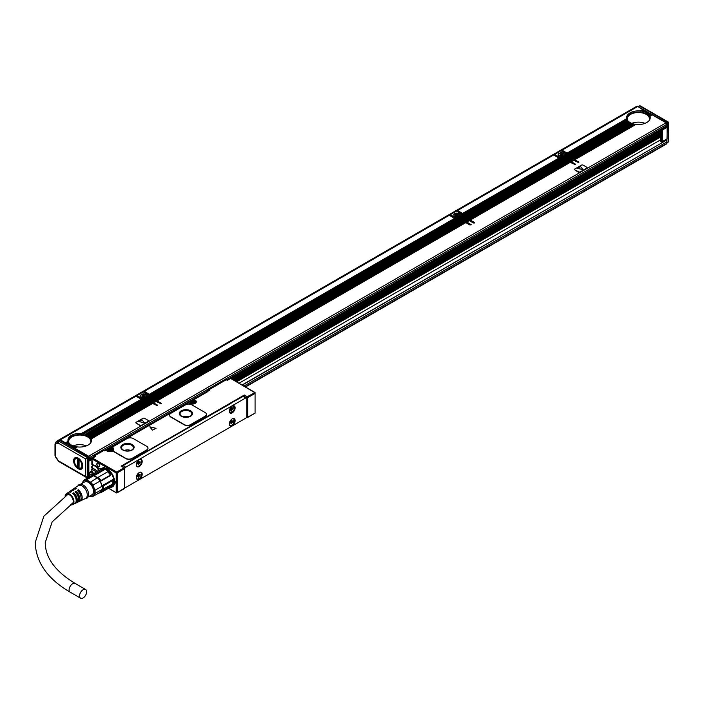 <?xml version="1.0" encoding="UTF-8"?>
<svg xmlns="http://www.w3.org/2000/svg" width="704" height="704" viewBox="0 0 704 704"><rect width="100%" height="100%" fill="white"/><g stroke="black" fill="none" stroke-linecap="round" stroke-linejoin="round"><path stroke-width="1.06" d="M114.303 484.563A10.34 5.966 60 0 1 114.11 484.898A10.34 5.966 60 0 1 112.86 486.103A10.34 5.966 60 0 1 112.728 486.174M102.397 468.274A10.34 5.966 60 0 1 102.52 468.195A10.34 5.966 60 0 1 104.579 467.711M114.734 481.694L113.846 485.047A10.34 5.966 60 0 1 112.596 486.253A10.34 5.966 60 0 1 110.519 486.737M103.646 467.641A10.481 6.054 -120 0 0 102.45 468.072A10.481 6.054 -120 0 0 101.182 469.286A10.481 6.054 -120 0 0 101.094 469.427L102.265 468.345L107.272 468.776M101.253 469.374A10.19 5.878 60 0 1 110.994 472.314A10.19 5.878 60 0 1 113.652 485.003A10.19 5.878 60 0 1 110.546 486.658M102.793 469.234A9.302 5.368 60 0 1 105.626 469.04A9.302 5.368 60 0 1 112.499 475.649A9.302 5.368 60 0 1 113.098 484.334A9.302 5.368 60 0 1 111.98 485.417L110.722 486.138L110.361 487.194L100.962 492.624A10.041 5.799 60 0 1 98.894 492.958M82.042 483.428A9.302 5.368 60 0 1 82.139 482.874L84.137 480.014A9.302 5.368 60 0 1 86.557 479.802L90.57 482.117L97.337 477.761A9.302 5.368 60 0 0 93.931 475.79L104.368 469.762L103.426 469.339A10.041 5.799 -120 0 0 100.742 469.577L91.344 474.998A10.041 5.799 60 0 1 94.028 474.76L103.426 469.339M107.677 471.786L107.774 471.733A9.302 5.368 60 0 1 110.722 475.402L110.361 475.121A10.041 5.799 -120 0 0 107.677 471.786L98.278 477.215A10.041 5.799 60 0 1 100.962 480.55L110.361 475.121M100.962 480.55L100.285 481.43A9.302 5.368 60 0 1 101.983 485.813L100.056 481.043L100.285 481.43L110.722 475.402M112.429 479.785L112.482 480.594L103.083 486.024L101.983 485.813L112.429 479.785A9.302 5.368 60 0 1 112.649 481.879A9.302 5.368 60 0 1 112.649 482.178M100.962 492.624L100.056 492.29L101.983 489.746A9.302 5.368 60 0 1 101.402 491.084A9.302 5.368 60 0 1 100.285 492.166L110.722 486.138M84.137 480.014L91.212 475.939A9.302 5.368 -120 0 0 90.983 476.054A9.302 5.368 -120 0 0 90.763 476.194M100.056 492.29L92.99 496.373L94.996 493.513L102.062 489.438A9.302 5.368 60 0 0 102.062 486.209L94.996 490.292L92.99 485.126L100.056 481.043A9.302 5.368 60 0 0 97.636 478.034L93.623 475.719A9.302 5.368 -120 0 1 93.931 475.79L94.028 474.76M97.337 477.761L98.278 477.215M101.983 489.746L112.482 484.176A10.041 5.799 -120 0 0 112.649 482.486A10.041 5.799 -120 0 0 112.482 480.594M90.983 476.054L91.344 474.998M91.212 475.939A9.302 5.368 60 0 1 93.623 475.719L86.557 479.802M103.083 486.024A10.041 5.799 60 0 1 103.083 489.597M89.549 496.144L90.57 496.584A9.302 5.368 60 0 0 92.99 496.373M82.315 483.27A8.712 5.034 60 0 1 91.274 483.798A8.712 5.034 60 0 1 94.424 492.826A8.712 5.034 60 0 1 89.698 496.065M90.57 482.117A9.302 5.368 60 0 1 91.714 483.349A9.302 5.368 60 0 1 92.99 485.126M94.996 490.292A9.302 5.368 60 0 1 94.996 493.513M80.705 484.202L84.63 481.941A7.383 4.259 60 0 1 91.45 485.311A7.383 4.259 60 0 1 92.902 493.865A7.383 4.259 60 0 1 92.013 494.727L88.088 496.989M78.241 485.478A7.823 4.514 60 0 1 78.443 485.206A7.823 4.514 60 0 1 85.923 487.485A7.823 4.514 60 0 1 87.956 497.218A7.823 4.514 60 0 1 86.099 498.45L85.254 498.59M73.163 489.201A6.961 4.022 60 0 1 73.621 488.787L78.206 485.654A7.383 4.259 60 0 1 85.096 488.796A7.383 4.259 60 0 1 86.636 497.482A7.383 4.259 60 0 1 85.58 498.432L80.573 500.834A6.961 4.022 60 0 1 79.992 501.028M65.111 496.126A6.274 3.626 60 0 1 65.63 494.481A6.274 3.626 60 0 1 66.255 493.83A6.274 3.626 60 0 1 72.107 496.505A6.274 3.626 60 0 1 73.418 503.888A6.274 3.626 60 0 1 72.521 504.698L74.703 503.65A6.459 3.731 60 0 0 75.627 502.823A6.459 3.731 60 0 0 72.662 493.442L73.7 492.765A6.556 3.784 60 0 1 76.727 502.286A6.556 3.784 60 0 1 75.786 503.131L77.097 502.498A6.662 3.846 60 0 0 78.047 501.644A6.662 3.846 60 0 0 74.958 491.946L75.997 491.269A6.758 3.898 60 0 1 79.147 501.116A6.758 3.898 60 0 1 78.179 501.978A6.758 3.898 60 0 1 77.598 502.172M75.786 503.131A6.556 3.784 60 0 1 75.205 503.316M72.521 504.698A6.274 3.626 60 0 1 70.356 504.698M78.179 501.978L79.49 501.354A6.864 3.969 60 0 0 80.467 500.474A6.864 3.969 60 0 0 77.255 490.45L78.302 489.773A6.961 4.022 60 0 1 81.576 499.937A6.961 4.022 60 0 1 80.573 500.834M73.621 488.787A6.961 4.022 60 0 1 76.208 488.567L75.17 489.245A6.864 3.969 60 0 0 72.626 489.474L71.43 490.292A6.758 3.898 60 0 1 73.911 490.063L72.864 490.741A6.662 3.846 60 0 0 70.435 490.97L69.238 491.788A6.556 3.784 60 0 1 71.614 491.559L70.567 492.237A6.459 3.731 60 0 0 68.244 492.474L66.255 493.83M70.972 490.706A6.758 3.898 60 0 1 71.43 490.292M68.79 492.202A6.556 3.784 60 0 1 69.238 491.788M75.997 491.269L75.997 492.545A5.245 3.027 60 0 1 78.61 498.898M73.7 492.765L73.7 493.874A5.245 3.027 60 0 1 76.182 500.738M66.158 495.449A5.245 3.027 60 0 1 66.273 495.255A5.245 3.027 60 0 1 66.906 494.648A5.245 3.027 60 0 1 71.746 497.042A5.245 3.027 60 0 1 72.776 503.114A5.245 3.027 60 0 1 72.151 503.721A5.245 3.027 60 0 1 71.509 503.941M78.302 489.773L78.302 491.216A5.245 3.027 60 0 1 80.96 496.91M246.726 398.191L246.726 397.602L243.804 396.326M243.804 395.912L244.323 395.014L121.106 466.145L121.634 466.453M124.775 487.221A1.478 0.854 -60 0 0 125.022 487.529A1.478 0.854 -60 0 0 125.752 487.458L245.731 418.194A1.478 0.854 -60 0 0 246.778 416.381L246.778 398.534A1.478 0.854 -60 0 0 246.47 397.857A1.478 0.854 -60 0 0 245.731 397.936L125.752 467.201L123.147 465.696L137.922 456.826M227.48 405.266L230.859 403.172M83.098 597.934A5.025 2.895 -60 0 1 80.59 598.18A5.025 2.895 -60 0 1 79.825 594.158A5.025 2.895 -60 0 1 83.098 589.732A5.025 2.895 -60 0 1 85.615 589.486A5.025 2.895 -60 0 1 86.381 593.507A5.025 2.895 -60 0 1 83.098 597.934M111.074 486.719L113.062 485.98M124.036 488.576L124.555 488.268L124.555 468.741L124.036 467.834L124.775 468.442A0.739 0.739 0 0 0 124.406 467.799L121.475 466.11M110.88 448.527L110.88 447.577L111.61 447.154L110.88 447.938L112.13 448.668L112.649 447.762A3.986 2.306 180 0 1 113.01 447.999A1.478 0.854 180 0 1 112.702 447.48A1.478 0.854 180 0 1 112.719 447.357M147.981 448.246A4.426 2.561 180 0 1 147.99 448.36A4.426 2.561 180 0 1 146.696 450.173L132.07 458.612A4.426 2.561 180 0 1 125.805 458.612L125.805 458.374A4.426 2.561 0 0 0 132.07 458.374L146.696 449.926A4.426 2.561 0 0 0 147.99 448.122A4.426 2.561 0 0 0 146.696 446.31L133.329 438.601A4.426 2.561 0 0 0 127.063 438.601L113.142 446.635A1.478 0.854 0 0 0 112.702 447.234A1.478 0.854 0 0 0 113.01 447.753A3.986 2.306 0 0 1 113.819 449.143A3.986 2.306 0 0 1 113.309 450.27A1.478 0.854 0 0 0 113.124 450.692A1.478 0.854 0 0 0 113.555 451.29L125.805 458.374M113.133 450.815A1.478 0.854 180 0 0 113.124 450.93A1.478 0.854 180 0 0 113.555 451.537L125.805 458.612M156.042 428.322L149.82 426.835L156.042 428.314L152.425 430.153L149.82 426.826M206.457 414.48A4.426 2.561 180 0 1 206.466 414.603A4.426 2.561 180 0 1 205.163 416.407L190.546 424.855A4.426 2.561 180 0 1 184.281 424.855L184.281 424.609A4.426 2.561 0 0 0 190.546 424.609L205.163 416.17A4.426 2.561 0 0 0 206.466 414.366A4.426 2.561 0 0 0 205.163 412.553L191.805 404.835A4.426 2.561 0 0 0 185.539 404.835L170.914 413.274A4.426 2.561 0 0 0 169.62 415.087A4.426 2.561 0 0 0 170.914 416.891L184.281 424.609M169.629 415.202A4.426 2.561 180 0 0 169.62 415.325A4.426 2.561 180 0 0 170.914 417.138L184.281 424.855M246.629 417.085L247.773 417.138L247.773 397.602L247.245 396.695L255.077 392.559L255.077 393.386L247.773 397.602L246.726 397.602L247.245 396.695L244.323 395.014M138.204 456.94L134.658 458.674M231.141 403.286L137.843 456.834M110.158 487.309A10.78 6.222 -120 0 0 113.714 485.698A10.78 6.222 -120 0 0 113.81 485.566L112.939 475.165L103.294 467.658L101.235 468.97A10.569 6.098 -120 0 0 100.98 469.322L100.857 469.524M101.235 468.97L98.454 468.239A6.125 3.538 -120 0 0 96.158 466.145L95.11 465.546A6.125 3.538 -120 0 0 92.409 465.08L92.84 465.221A5.755 3.326 -120 0 1 93.975 465.062M92.602 458.128L94.169 456.623L95.735 456.324L92.602 458.128L116.723 472.058L117.242 472.956L117.242 492.492L116.723 493.011L116.204 492.492L116.204 483.446L115.474 483.023L115.474 481.58L116.204 482.002L116.204 472.956L116.723 472.437M92.409 465.08L91.863 458.304L91.863 464.543M230.956 378.858L230.437 378.303L229.918 378.858M254.558 392.48L230.437 378.303L227.674 379.896L226.626 379.72L227.304 380.362L227.823 380.063L226.785 380.063M230.437 378.55L227.304 380.362L226.626 379.72A0.739 0.739 0 0 0 225.887 379.72L225.738 380.063M193.239 400.84L193.582 399.582L207.988 391.512L208.138 389.972L207.768 391.389M226.257 379.755L208.138 389.972A0.739 0.739 0 0 0 207.768 390.606L209.554 390.606L208.507 390.007L226.257 379.755M207.988 391.512L193.371 399.951L194.102 399.529L193.371 400.312L194.102 399.529L195.14 400.136A3.986 2.306 180 0 1 195.545 403.119A3.986 2.306 180 0 1 190.502 403.806A3.986 2.306 180 0 1 189.508 403.392L188.461 402.785L111.61 447.154L112.649 447.762M113.01 447.753L113.01 447.999A3.986 2.306 180 0 1 113.81 449.266M104.086 450.894L105.97 450.41L107.017 451.018A3.986 2.306 180 0 0 108.011 451.431A3.986 2.306 180 0 0 113.124 450.692L113.124 450.93M94.169 456.975L94.688 455.717L103.048 450.894M94.169 457.222L95.735 456.324L94.318 455.682L94.169 456.623M247.245 417.437L247.773 417.138L246.726 416.786M116.978 492.897L124.406 488.611A0.739 0.739 0 0 0 124.775 487.969L116.723 493.011L108.689 488.154M255.077 393.386L255.077 413.134L247.773 417.138M123.147 465.696A1.478 0.854 120 0 0 122.338 466.602M246.47 397.857L243.857 396.352A1.478 0.854 120 0 0 243.126 396.431L230.771 403.181M92.602 472.014L92.409 472.903A6.125 3.538 -120 0 0 93.201 473.933M92.409 472.903L92.083 474.575M98.569 463.681A1.998 1.153 -120 0 0 98.19 463.408L98.19 463.408A1.998 1.153 -120 0 0 96.782 464.218A1.998 1.153 -120 0 0 98.19 466.655A1.998 1.153 -120 0 0 99.598 465.846A1.998 1.153 -120 0 0 98.569 463.681M92.822 472.657A6.125 3.538 -120 0 0 93.614 473.695M99.22 470.457A5.755 3.326 -120 0 0 96.809 466.585M115.474 483.023L116.829 483.446L116.829 482.002L116.204 482.002M116.829 483.446L116.204 483.446M132.176 444.567A6.644 3.837 0 0 0 124.934 443.731A6.644 3.837 0 0 0 120.833 447.278A6.644 3.837 0 0 0 122.778 449.988A6.644 3.837 0 0 0 130.02 450.824A6.644 3.837 0 0 0 134.121 447.278A6.644 3.837 0 0 0 132.176 444.567M190.652 410.802A6.644 3.837 0 0 0 183.41 409.974A6.644 3.837 0 0 0 179.309 413.521A6.644 3.837 0 0 0 181.254 416.231A6.644 3.837 0 0 0 188.496 417.058A6.644 3.837 0 0 0 192.597 413.521A6.644 3.837 0 0 0 190.652 410.802M124.775 468.574A1.478 0.854 -60 0 1 125.752 467.201M230.806 413.248A4.136 2.385 120 0 0 234.555 410.15A4.136 2.385 120 0 0 234.282 405.9A4.136 2.385 120 0 0 233.614 405.706A4.136 2.385 120 0 0 229.874 408.804A4.136 2.385 120 0 0 230.146 413.063A4.136 2.385 120 0 0 230.806 413.248M137.878 466.902A4.136 2.385 120 0 0 141.618 463.804A4.136 2.385 120 0 0 141.346 459.554A4.136 2.385 120 0 0 140.677 459.36A4.136 2.385 120 0 0 136.937 462.458A4.136 2.385 120 0 0 137.21 466.717A4.136 2.385 120 0 0 137.878 466.902M230.806 420.103A4.136 2.385 120 0 0 230.146 425.841A4.136 2.385 120 0 0 233.614 424.415A4.136 2.385 120 0 0 234.282 418.678A4.136 2.385 120 0 0 230.806 420.103M137.878 473.757A4.136 2.385 120 0 0 137.21 479.494A4.136 2.385 120 0 0 140.677 478.069A4.136 2.385 120 0 0 141.346 472.331A4.136 2.385 120 0 0 137.878 473.757M115.782 482.847L115.782 481.765M98.243 463.434A1.848 1.065 -120 0 0 97.372 463.373A1.848 1.065 -120 0 0 97.09 464.851A1.848 1.065 -120 0 0 98.296 466.479A1.848 1.065 -120 0 0 99.22 466.567A1.848 1.065 -120 0 0 99.598 465.784M105.644 450.349L105.134 450.648M206.413 392.172L205.894 392.471M112.746 450.639A2.957 1.707 -0 0 0 112.79 450.349A2.957 1.707 -0 0 0 111.918 449.143L111.681 449.011M110.827 448.518L110.748 448.017M195.237 403.014A2.957 1.707 -0 0 0 195.281 402.723A2.957 1.707 -0 0 0 194.41 401.518L194.172 401.386M193.318 400.893L193.239 400.391M190.898 403.436A1.883 1.091 -0 0 0 193.75 403.436M108.407 451.062A1.883 1.091 -0 0 0 111.258 451.062M134.121 447.462L132.176 444.928A6.644 3.837 0 0 0 125.083 444.066A6.644 3.837 0 0 0 120.842 447.462M192.588 413.697L190.652 411.162A6.644 3.837 0 0 0 183.559 410.3A6.644 3.837 0 0 0 179.318 413.697M234.054 405.794L230.393 413.01A4.136 2.385 -60 0 1 229.944 412.922M141.126 459.448A4.136 2.385 -60 0 1 141.108 463.751A4.136 2.385 -60 0 1 137.456 466.664L137.016 466.576M229.944 425.7A4.136 2.385 120 0 0 233.191 424.169L234.062 418.572M137.016 479.354L140.263 477.822A4.136 2.385 120 0 0 141.126 472.234M131.657 445.227A5.905 3.414 0 0 0 125.215 444.488A5.905 3.414 0 0 0 121.572 447.638A5.905 3.414 0 0 0 123.306 450.05A5.905 3.414 0 0 0 129.738 450.789A5.905 3.414 0 0 0 133.39 447.638A5.905 3.414 0 0 0 131.657 445.227M190.133 411.47A5.905 3.414 0 0 0 183.691 410.731A5.905 3.414 0 0 0 180.048 413.882A5.905 3.414 0 0 0 181.773 416.293A5.905 3.414 0 0 0 188.214 417.032A5.905 3.414 0 0 0 191.858 413.882A5.905 3.414 0 0 0 190.133 411.47M130.768 450.472A5.905 3.414 0 0 0 124.194 450.472M189.244 416.715L182.67 416.715M229.442 412.166A3.837 2.218 120 0 0 229.874 412.562A3.837 2.218 120 0 0 233.42 410.81A3.837 2.218 120 0 0 234.177 406.358A3.837 2.218 120 0 0 233.71 405.909A3.837 2.218 120 0 0 233.156 405.742M136.514 465.819A3.837 2.218 120 0 0 136.937 466.215A3.837 2.218 120 0 0 140.492 464.464A3.837 2.218 120 0 0 141.24 460.011A3.837 2.218 120 0 0 140.782 459.562A3.837 2.218 120 0 0 140.219 459.395M229.442 424.943A3.837 2.218 120 0 0 229.874 425.339A3.837 2.218 120 0 0 233.42 423.588A3.837 2.218 120 0 0 234.177 419.144A3.837 2.218 120 0 0 233.71 418.695A3.837 2.218 120 0 0 233.156 418.519M136.514 478.597A3.837 2.218 120 0 0 136.937 479.002A3.837 2.218 120 0 0 140.492 477.242A3.837 2.218 120 0 0 141.24 472.798A3.837 2.218 120 0 0 140.782 472.349A3.837 2.218 120 0 0 140.219 472.173M99 470.589A5.535 3.194 -120 0 0 92.655 465.573A5.535 3.194 -120 0 0 91.564 467.359L97.865 471.24M92.55 467.5L92.611 468.318L91.573 469.163L96.51 472.023M231.581 408.03L232.153 408.61L233.147 408.214L233.147 408.698L232.003 409.957L231.378 409.834M230.956 409.842L231.581 410.925L232.003 409.957M231.431 409.86L230.648 409.658M232.003 408.276L232.003 407.546L231.581 407.792L230.437 409.781L230.437 410.265L231.062 409.904M138.653 461.683L139.225 462.264L140.219 461.868L140.219 462.352L139.066 463.619L138.442 463.487M138.028 463.496L138.653 464.578L139.066 463.619M138.503 463.522L137.711 463.311M139.066 461.93L139.066 461.208L138.653 461.446L137.5 463.434L137.5 463.918L138.134 463.558M231.581 420.816L232.153 421.388L233.147 420.992L233.147 421.476L232.003 422.743L231.378 422.611M230.956 422.62L231.581 423.702L232.003 422.743M231.431 422.646L230.648 422.444M232.003 421.054L232.003 420.332L231.581 420.57L230.437 422.558L230.437 423.042L231.062 422.682M138.653 474.47L139.225 475.042L140.219 474.646L140.219 475.13L139.066 476.397L138.442 476.265M137.931 475.966L138.653 477.356L139.066 476.397M138.503 476.3L137.711 476.098M139.066 474.707L139.066 473.986L138.653 474.223L137.5 476.212L137.5 476.696L138.134 476.335M191.646 402.512L190.969 401.342L191.382 401.095L193.679 401.342L193.002 402.512M191.646 402.037L190.969 402.424L191.382 402.67L193.266 402.67L193.679 402.424L193.002 402.037M109.155 450.138L108.478 448.967L108.891 448.721L111.188 448.967L110.51 450.138M109.155 449.662L108.478 450.05L108.891 450.296L110.774 450.296L111.188 450.05L110.51 449.662M97.759 471.293L92.611 468.318M91.573 467.597A5.245 3.027 60 0 1 94.82 466.004A5.245 3.027 60 0 1 98.63 470.8M93.773 473.598A5.245 3.027 60 0 1 91.573 469.163M232.522 409.059L232.1 408.575M231.898 408.698L231.378 409.596M139.594 462.713L139.163 462.229M138.97 462.352L138.442 463.25M232.522 421.837L232.1 421.362M231.898 421.476L231.378 422.382M139.594 475.49L139.163 475.015M138.97 475.13L138.442 476.036M191.382 401.095L191.382 401.579M192.588 401.491L192.588 402.09L191.646 402.336M193.266 401.095L193.266 401.579M108.891 448.721L108.891 449.205M109.261 449.504L109.155 449.962M110.51 449.962L110.405 449.504M110.774 448.721L110.774 449.205M109.261 449.539L110.405 449.539M88.634 456.201L666.072 122.822L652.388 114.928L649.968 116.318A11.81 6.82 180 0 1 650.214 117.7A11.81 6.82 180 0 1 636.02 124.379L574.754 159.746L578.829 162.096L578.829 162.703L573.716 160.345L571.314 161.735L575.379 164.085L575.379 164.692L570.266 162.342L470.334 220.035L474.628 222.684L473.37 222.983L469.295 220.634L466.893 222.024L471.178 224.673L469.92 224.972L465.846 222.622L157.08 400.884L161.154 403.242L161.154 403.841L156.042 401.491L153.639 402.882L157.705 405.231L157.705 405.83L152.592 403.48L91.335 438.847A11.81 6.82 180 0 1 91.573 440.22A11.81 6.82 180 0 1 77.378 446.908L74.958 448.298L88.634 456.201A1.179 0.686 60 0 1 89.47 457.644L89.47 459.096L93.958 456.509M587.215 167.798L587.022 168.212L587.022 167.376L582.85 164.965L581.803 164.965L574.499 169.18L574.499 169.787L579.718 172.198L587.022 167.974M574.306 169.602L578.67 172.436L579.718 172.436L587.022 168.212M148.65 420.992L148.465 421.414L148.465 420.57L144.294 418.158L143.246 418.158L135.934 422.382L135.934 422.981L140.114 425.392L141.161 425.392L148.465 421.177M135.749 422.805L140.114 425.638L141.161 425.638L148.465 421.414M666.072 122.822A1.179 0.686 60 0 1 666.908 124.265L666.908 125.717A1.179 0.686 60 0 1 666.662 126.254L227.181 379.984M643.069 109.701L637.745 106.471L561.537 150.471L561.757 151.21M644.213 110.361L643.201 109.622L640.781 111.012A11.81 6.82 180 0 1 641.942 111.188L642.567 111.311A11.81 6.82 180 0 1 643.588 111.566L644.134 111.734A11.81 6.82 180 0 1 645.04 112.059L645.524 112.253A11.81 6.82 180 0 1 646.325 112.64L646.756 112.878A11.81 6.82 180 0 1 647.451 113.318L648.525 112.693L647.794 112.27L646.756 112.878M645.366 111.021L644.354 110.282L642.567 111.311M646.51 111.69L645.498 110.942L644.134 111.734M647.662 112.35L646.65 111.61L645.524 112.253M649.959 113.678L648.947 112.93L647.574 113.555M651.103 114.338L650.091 113.599L648.419 114.083A11.81 6.82 180 0 0 647.821 113.582L647.706 113.652M652.256 114.998L651.244 114.259L649.211 114.954A11.81 6.82 180 0 0 648.727 114.382L648.63 114.444M649.968 116.318L649.81 115.931A11.81 6.82 180 0 0 649.458 115.289L649.378 115.333M635.791 124.502L635.342 124.282A11.81 6.82 180 0 1 634.234 124.08L573.61 159.086L574.754 159.746M634.04 124.194L633.644 123.939A11.81 6.82 180 0 1 632.667 123.658L572.458 158.418L573.61 159.086M632.491 123.763L632.139 123.482A11.81 6.82 180 0 1 631.277 123.138L571.314 157.758L572.458 158.418M631.118 123.226L630.81 122.927A11.81 6.82 180 0 1 630.045 122.522L570.161 157.098L571.314 157.758M626.63 118.298A11.81 6.82 180 0 1 634.366 112.49A11.81 6.82 180 0 1 646.756 114.083A11.81 6.82 180 0 1 650.17 118.298M569.879 157.089L629.64 122.276L570.161 157.098M569.747 156.851L567.028 155.285L567.028 156.49M573.716 160.345L570.891 161.498L563.27 157.098L562.962 158.127M573.575 160.424L572.15 159.447L569.747 160.829M572.431 159.764L570.997 158.778L568.594 160.169M571.278 159.104L569.853 158.118L567.45 159.509M570.134 158.435L568.7 157.458L566.298 158.84M568.982 157.775L567.547 156.79L565.154 158.18M566.685 156.446L564.001 157.511M564.414 157.758L566.817 156.367L567.838 157.115M565.532 155.786L565.462 154.986L566.35 154.475L566.35 155.681L566.35 155.074M563.27 157.098L565.673 155.707L566.403 156.13M570.266 162.342L469.92 219.789L462.607 215.574L462.607 216.779M570.134 162.413L568.7 161.436L468.767 219.129M568.982 161.753L567.547 160.767L467.623 218.46M567.838 161.093L566.403 160.107L466.47 217.8M566.685 160.424L565.25 159.447L465.326 217.14M565.532 159.764L564.106 158.778L464.174 216.471M564.388 159.104L563.059 158.18M462.607 215.574L462.977 215.362A2.218 1.276 180 0 0 463.602 214.632L560.921 158.453A2.218 1.276 180 0 0 562.17 158.092L463.03 215.811M469.295 220.634L466.47 221.778L458.638 217.448L458.638 218.46L149.354 396.431L149.354 397.637M469.154 220.713L467.729 219.727L465.326 221.118M468.01 220.053L466.576 219.067L464.174 220.458M466.858 219.384L465.432 218.407L463.03 219.789M465.714 218.724L464.279 217.738L461.877 219.129M464.561 218.064L463.135 217.078L460.733 218.46M462.264 216.735L459.58 217.8M460.002 218.046L462.405 216.656L463.417 217.395M461.12 216.066L461.041 215.266L461.93 214.755L461.93 215.362M458.85 217.378L461.252 215.996L461.982 216.418M465.846 222.622L156.666 400.646L149.776 396.669M465.714 222.702L464.279 221.716L155.514 399.986M464.561 222.042L463.135 221.056L154.37 399.318M463.417 221.373L461.982 220.396L153.217 398.658M462.264 220.713L460.838 219.727L152.073 397.998M461.12 220.053L459.686 219.067L150.92 397.329M459.967 219.384L458.638 218.46M149.354 396.431L149.723 396.22A2.218 1.276 180 0 0 150.348 395.49L456.5 218.733A2.218 1.276 180 0 0 457.758 218.372L458.823 218.724M156.042 401.491L153.217 402.635L145.385 398.306L145.385 399.318L85.492 434.262A11.81 6.82 180 0 1 86.398 434.579L86.882 434.782A11.81 6.82 180 0 1 87.683 435.169L88.114 435.398A11.81 6.82 180 0 1 88.81 435.838L148.861 401.482L88.81 435.838M155.901 401.57L154.475 400.585L152.073 401.975M154.757 400.902L153.322 399.925L150.92 401.306M153.604 400.242L152.178 399.256L149.776 400.646M152.46 399.582L151.026 398.596L148.623 399.986M151.307 398.913L149.873 397.936L147.479 399.318M149.01 397.593L146.326 398.658M146.749 398.895L149.142 397.514L150.163 398.253M147.866 396.924L147.787 396.123L148.676 395.613L148.676 396.22M145.596 398.235L147.998 396.845L148.729 397.267M152.592 403.48L91.168 438.46A11.81 6.82 180 0 0 90.816 437.818L90.57 437.474A11.81 6.82 180 0 0 90.086 436.911L89.778 436.612A11.81 6.82 180 0 0 89.179 436.11L88.933 436.084M152.46 403.559L151.026 402.574L90.57 437.474M151.307 402.899L149.873 401.914L89.778 436.612M150.163 402.23L147.576 400.585L87.683 435.169M147.866 400.902L146.432 399.925L86.398 434.579M146.714 400.242L145.385 399.318M68.068 441.188L65.481 442.992L68.068 441.188A11.81 6.82 180 0 1 67.945 440.22A11.81 6.82 180 0 1 81.426 433.47L82.139 433.541A11.81 6.82 180 0 1 83.301 433.717L143.246 399.59A2.218 1.276 180 0 0 144.496 399.23L145.561 399.582M77.158 447.031L76.701 446.811A11.81 6.82 180 0 1 75.592 446.609L73.806 447.638L74.958 448.298M75.398 446.723L75.002 446.468A11.81 6.82 180 0 1 74.026 446.186L72.662 446.978L73.806 447.638M73.85 446.283L73.498 446.01A11.81 6.82 180 0 1 72.635 445.667L71.509 446.31L72.662 446.978M72.486 445.755L72.169 445.447A11.81 6.82 180 0 1 71.403 445.051L70.365 445.65L71.509 446.31M67.989 440.827A11.81 6.82 180 0 1 75.724 435.019A11.81 6.82 180 0 1 88.114 436.603A11.81 6.82 180 0 1 91.529 440.827M88.845 459.668A1.179 0.686 -120 0 0 89.223 459.633A1.179 0.686 -120 0 0 89.47 459.096M70.083 445.641L70.998 444.796L69.942 445.412L70.365 445.65M69.942 445.412L68.93 444.981L70.224 444.409M70.101 444.303L68.93 444.981M68.798 444.743L67.786 444.312L69.335 443.59A11.079 6.398 0 0 1 69.177 443.326M69.238 443.476L67.786 444.312M67.646 444.083L66.634 443.652L68.631 442.666M68.552 442.543L66.634 443.652M66.502 443.423L65.481 442.992M65.349 442.754L60.315 439.85L59.726 440.466M142.956 399.758L142.446 399.573A2.218 1.276 180 0 1 141.478 399.291L81.426 433.47M150.11 395.912A2.218 1.276 0 0 0 149.723 395.613L143.326 391.917L137.06 395.542L142.234 398.684L143.986 397.672L142.094 398.446M456.21 218.9L455.699 218.715A2.218 1.276 180 0 1 454.731 218.434L449.275 215.283L144.373 391.318L149.538 394.46L454.441 218.425L149.406 394.222M463.364 215.054A2.218 1.276 0 0 0 462.977 214.755L456.579 211.068L450.314 214.685L455.488 217.826L456.949 216.665A3.098 1.786 180 0 1 453.816 214.878A3.098 1.786 180 0 1 453.948 214.377A3.098 1.786 180 0 1 457.362 213.101A3.098 1.786 180 0 1 460.02 214.878A3.098 1.786 180 0 1 460.02 214.896L461.903 214.289M560.63 158.62L560.12 158.435A2.218 1.276 180 0 1 559.152 158.145L553.687 155.003L457.626 210.461L462.801 213.602L558.862 158.145L462.66 213.374M567.785 154.774A2.218 1.276 0 0 0 567.398 154.475L561 150.779L554.734 154.396L559.909 157.538L561.66 156.526L559.768 157.3M567.582 155.76L627.783 120.692A11.81 6.82 180 0 1 627.343 120.102L568.022 154.352L627.132 119.742A11.81 6.82 180 0 1 626.824 119.073L567.081 153.085L626.701 118.659A11.81 6.82 180 0 1 626.586 117.7A11.81 6.82 180 0 1 640.068 110.942L640.781 111.012M642.787 109.375L640.068 110.942M567.081 153.085L562.047 150.172M643.931 110.044L641.942 111.188M645.084 110.704L643.588 111.566M646.228 111.364L645.04 112.059M647.381 112.033L646.325 112.64M648.525 112.693L647.451 113.318M649.678 113.353L648.419 114.083M650.822 114.022L649.211 114.954M651.974 114.682L649.81 115.931M635.342 124.282L574.341 159.509M633.644 123.939L573.188 158.84M632.139 123.482L572.044 158.18M630.81 122.927L570.891 157.511M629.64 122.276A11.81 6.82 180 0 1 628.98 121.81L569.017 156.429M567.864 155.769L628.074 121.009A11.81 6.82 180 0 0 628.628 121.528L628.866 121.88M626.701 118.659L626.78 119.099M649.062 120.639A11.079 6.398 0 0 0 649.475 118.906A11.079 6.398 0 0 0 646.228 114.382A11.079 6.398 0 0 0 634.163 112.992A11.079 6.398 0 0 0 627.326 118.906A11.079 6.398 0 0 0 627.739 120.639M568.04 154.334L568.04 154.334A2.218 1.276 180 0 1 567.398 155.074L567.028 155.285M627.783 120.692L567.45 155.522M628.628 121.528L568.594 156.191M566.35 154.475L566.447 153.938L564.256 155.197A3.098 1.786 180 0 1 562.39 156.279L560.199 157.538L563.059 157.168M572.563 159.685L570.161 161.075M571.41 159.025L569.017 160.406M570.266 158.356L567.864 159.746M569.114 157.696L566.72 159.086M567.97 157.036L565.567 158.418M563.376 158.356L463.443 216.049M569.114 161.674L469.19 219.366M567.97 161.014L468.037 218.706M566.817 160.345L466.893 218.046M565.673 159.685L465.74 217.378M564.52 159.025L464.596 216.718M461.93 214.755L462.026 214.218L459.835 215.486A3.098 1.786 180 0 1 457.97 216.559L455.778 217.826L458.638 217.448M468.142 219.974L465.74 221.355M466.998 219.305L464.596 220.695M465.846 218.645L463.443 220.035M464.702 217.985L462.299 219.366M463.549 217.316L461.146 218.706M458.955 218.645L150.19 396.906M464.702 221.962L155.936 400.224M463.549 221.294L154.783 399.564M462.405 220.634L153.639 398.895M461.252 219.974L152.486 398.235M460.108 219.305L151.342 397.575M148.676 395.613L148.773 395.076L146.582 396.343A3.098 1.786 180 0 1 144.716 397.417L142.525 398.684L145.385 398.306M154.889 400.831L152.486 402.213M153.745 400.162L151.342 401.553M152.592 399.502L150.19 400.884M151.439 398.842L149.046 400.224M150.295 398.174L147.893 399.564M145.702 399.502L85.492 434.262M83.926 433.84A11.81 6.82 180 0 1 84.946 434.095M151.439 402.82L90.816 437.818M150.295 402.151L90.086 436.911M149.142 401.491L89.179 436.11M147.998 400.831L88.114 435.398M146.846 400.162L86.882 434.782M76.701 446.811L74.536 448.061M75.002 446.468L73.392 447.401M73.498 446.01L72.239 446.732M72.169 445.447L71.095 446.072M70.998 444.796A11.81 6.82 180 0 1 70.338 444.338L69.212 444.99M69.986 444.057A11.81 6.82 180 0 1 69.432 443.538L68.068 444.321M69.142 443.221A11.81 6.82 180 0 1 68.702 442.631L66.915 443.661M68.49 442.27A11.81 6.82 180 0 1 68.191 441.602L65.771 443.001M90.42 443.159A11.079 6.398 0 0 0 90.834 441.426A11.079 6.398 0 0 0 87.595 436.911A11.079 6.398 0 0 0 75.522 435.521A11.079 6.398 0 0 0 68.684 441.426A11.079 6.398 0 0 0 69.098 443.159M81.664 433.646L141.187 399.282L136.013 396.141L60.315 439.85M577.333 168.309L582.93 169.629M138.776 421.476L144.373 422.805L142.05 419.839L138.776 421.538L144.373 422.831M666.908 142.947L667.322 123.79L666.802 122.883L637.982 106.603M666.521 126.333L667.11 127.283L667.11 138.855L661.522 141.909A0.739 0.739 0 0 0 662.262 141.909L662.411 129.994L667.11 127.283M666.591 139.154L667.11 138.855M568.031 154.176L567.987 153.886A2.218 1.276 180 0 0 567.494 153.331L567.398 154.475M564.37 155.135L566.174 153.921L564.441 154.607A3.098 1.786 180 0 0 564.441 154.59A3.098 1.786 180 0 0 561.783 152.821A3.098 1.786 180 0 0 558.36 154.088A3.098 1.786 180 0 0 558.237 154.59A3.098 1.786 180 0 0 561.37 156.385M554.444 155.434L554.734 154.396M560.085 158.426L559.909 157.538M457.336 211.499L457.626 210.461M462.801 213.602L462.977 214.755M463.628 214.623L463.566 214.174A2.218 1.276 180 0 0 463.074 213.611L559.152 158.145M450.023 215.723L450.314 214.685M455.488 217.826L455.664 218.715M144.082 392.357L144.373 391.318M149.538 394.46L149.723 395.613M150.366 395.481L150.313 395.032A2.218 1.276 180 0 0 149.82 394.469L454.731 218.434M146.696 396.273L148.5 395.067L146.766 395.754A3.098 1.786 180 0 1 146.766 395.754A3.098 1.786 180 0 0 144.109 393.958A3.098 1.786 180 0 0 140.686 395.226A3.098 1.786 180 0 0 140.562 395.736A3.098 1.786 180 0 0 143.695 397.522M136.77 396.572L137.06 395.542M142.234 398.684L142.41 399.573L83.301 433.717M57.71 459.202L56.83 458.709L58.159 460.671L85.712 476.573L85.712 458.973L58.159 443.062L58.617 441.1L60.034 440.528L88.326 456.861L88.845 457.767L88.845 476.573L87.648 477.514L86.39 477.462L87.798 477.18L87.798 458.374L88.845 457.767M56.698 441.346A4.426 2.561 60 0 1 57.182 440.906L635.659 106.929A4.426 2.561 60 0 1 637.138 106.823M57.182 440.906A4.426 2.561 60 0 1 58.951 440.906M627.132 119.742L567.987 153.886M644.97 123.367A11.079 6.398 0 0 0 631.831 123.367M565.294 155.443L562.813 156.878M460.882 215.723L458.392 217.166M147.62 396.581L145.138 398.015M141.478 399.291L82.139 433.541M86.328 445.896A11.079 6.398 0 0 0 73.19 445.896M582.912 169.532L580.615 166.637L577.333 168.274L582.912 169.532M639.927 105.82L638.141 106.515M560.12 158.435L463.566 214.174M456.949 216.665L455.356 217.589M459.95 215.424L460.02 214.896M455.699 218.715L150.313 395.032M58.758 441.003A3.837 2.218 -120 0 0 57.27 441.021L56.223 441.628A3.837 2.218 60 0 1 57.71 441.602L57.737 441.602A1.478 0.977 111.3 0 0 56.83 443.494A1.549 0.898 60 0 0 57.438 443.485A1.478 1.206 -120 0 1 57.737 441.602L58.784 441.003M236.122 381.586L660.634 136.497M660.634 133.109L233.191 379.896M660.634 133.672L233.675 380.178L660.634 133.681M233.983 380.354L660.634 134.024M234.344 380.556L660.634 134.446M660.634 136.347L235.99 381.506M564.318 155.338C563.455 152.786 561.475 152.451 558.36 154.326A3.098 1.786 0 0 0 558.246 154.713M459.897 215.626C459.034 213.074 457.054 212.731 453.948 214.614A3.098 1.786 0 0 0 453.825 215.002M146.758 395.886A3.098 1.786 0 0 0 144.03 394.196A3.098 1.786 0 0 0 140.686 395.472L140.571 395.85M640.358 105.908L639.188 105.908L640.358 105.908L668.43 122.118L668.8 141.214L667.322 142.595M667.322 123.79L668.369 123.182L667.85 122.276L668.369 122.584L668.369 141.988L667.172 142.93M664.277 141.222L664.259 140.756M242.035 385L666.072 140.422A1.179 0.686 60 0 1 666.908 141.874L666.908 143.317A1.179 0.686 60 0 1 666.662 143.862L245.511 387.006M57.438 443.485L60.034 440.528M88.326 456.861L87.278 457.468L87.798 458.374L85.712 458.973L87.278 457.468L58.617 441.091L59.664 440.493M57.438 459.413L58.309 461.261L86.39 477.462L85.712 476.573L87.798 477.18L88.845 476.573M58.159 460.671L58.986 461.146M88.88 477.277A1.179 0.686 -120 0 1 88.634 477.18L88.431 477.066M89.434 476.96A1.179 0.686 -120 0 0 89.47 476.696L89.47 475.253A1.179 0.686 -120 0 0 88.845 473.95M660.634 137.007L236.562 381.841M660.634 139.806L238.99 383.24M88.845 473.44L92.294 471.451M78.197 468.741A6.494 3.749 60 0 1 73.603 460.786A6.494 3.749 60 0 1 78.197 458.128L78.197 458.128A6.494 3.749 60 0 1 82.79 466.083A6.494 3.749 60 0 1 80.168 469.366A6.494 3.749 60 0 1 78.197 468.741M564.159 155.329A2.957 1.707 0 0 0 564.168 155.311A2.957 1.707 0 0 0 564.291 154.836A2.957 1.707 0 0 0 561.757 153.146A2.957 1.707 0 0 0 558.501 154.352A2.957 1.707 0 0 0 558.386 154.836A2.957 1.707 0 0 0 558.51 155.329M459.747 215.618A2.957 1.707 0 0 0 459.756 215.6A2.957 1.707 0 0 0 459.87 215.116A2.957 1.707 0 0 0 457.336 213.426A2.957 1.707 0 0 0 454.089 214.641A2.957 1.707 0 0 0 453.966 215.116A2.957 1.707 0 0 0 454.098 215.618M146.485 396.475A2.957 1.707 0 0 0 146.502 396.458A2.957 1.707 0 0 0 146.617 395.974A2.957 1.707 0 0 0 144.082 394.284A2.957 1.707 0 0 0 140.826 395.498A2.957 1.707 0 0 0 140.712 395.974A2.957 1.707 0 0 0 140.835 396.475M77.906 467.271A5.755 3.326 -120 0 0 78.716 467.834A5.755 3.326 -120 0 0 78.874 467.922M80.194 468.371A5.755 3.326 -120 0 0 80.467 468.389A5.755 3.326 -120 0 0 81.594 468.125A5.755 3.326 -120 0 0 82.782 465.775M78.716 458.427L78.197 458.128M78.461 458.295A5.755 3.326 -120 0 0 75.838 458.146A5.755 3.326 -120 0 0 74.923 459.228M560.402 155.619L560.296 153.991L561.862 154.29L562.065 154.898M562.276 155.258L562.804 154.229L561.862 154.29M562.065 154.836L562.276 155.619M560.402 155.135L559.874 155.434L560.296 155.681L562.382 155.681L562.804 155.434L562.276 155.135M455.981 215.899L455.875 214.271L457.442 214.579L457.644 215.186M457.855 215.538L458.383 214.518L457.442 214.579M457.644 215.116L457.855 215.899M455.981 215.415L455.462 215.723L455.875 215.961L457.961 215.961L458.383 215.723L457.855 215.415M142.727 396.757L142.622 395.129L144.188 395.428L144.39 396.035M144.602 396.396L145.13 395.375L144.188 395.428M144.39 395.974L144.602 396.757M142.727 396.273L142.199 396.581L142.622 396.818L144.707 396.818L145.13 396.581L144.602 396.273M560.296 153.991L560.296 154.475M560.815 154.29L560.613 154.898M562.382 153.991L562.382 154.475M560.815 155.012L561.862 155.012M455.875 214.271L455.875 214.755M456.394 214.579L456.192 215.186M457.961 214.271L457.961 214.755M456.394 215.301L457.442 215.301M142.622 395.129L142.622 395.613M143.141 395.428L142.938 396.035M144.707 395.129L144.707 395.613M143.141 396.158L144.188 396.158M79.438 459.043L79.086 459.254A5.535 3.194 -120 0 1 82.139 464.112A5.535 3.194 -120 0 1 81.171 468.107A5.535 3.194 -120 0 1 79.086 468.16L79.086 459.254M77.519 467.254A5.245 3.027 60 0 1 76.481 466.233A5.245 3.027 60 0 1 74.483 461.296A5.245 3.027 60 0 1 77.519 458.832L77.519 467.254L78.769 466.77A5.535 3.194 -120 0 0 78.874 466.849M78.223 458.181L77.722 458.471A5.535 3.194 -120 0 0 75.636 458.515A5.535 3.194 -120 0 0 74.483 461.05A5.535 3.194 -120 0 0 74.492 461.173M78.769 466.77L78.769 458.506M78.874 459.615A5.245 3.027 60 0 1 81.902 465.573A5.245 3.027 60 0 1 78.874 468.037M73.577 493.944A5.025 2.895 60 0 1 76.208 499.426A5.025 2.895 60 0 1 76.164 500.078M67.839 494.402L43.859 516.217L35.2 542.59C35.957 562.434 47.599 578.952 70.145 592.152A5.025 2.895 -60 0 1 69.106 589.855A5.025 2.895 -60 0 1 72.662 583.704A5.025 2.895 -60 0 1 75.17 583.458C55.326 571.419 45.346 557.797 45.241 542.59L52.149 521.875L72.741 503.175M116.723 472.058L124.036 467.834L121.106 466.145M117.242 472.956L124.775 468.442L124.555 487.67M92.083 459.034L116.204 472.956M195.14 400.136L194.621 401.042L193.371 400.312L193.371 400.902M194.621 401.658L194.621 401.042A3.247 1.874 180 0 1 195.571 402.362C196.126 403.198 194.506 403.647 190.714 403.7L189.508 403.392M190.027 403.647L188.241 402.662L111.091 447.207L110.748 448.466M112.13 449.284L112.13 448.668A3.247 1.874 180 0 1 113.08 449.988C113.634 450.824 112.015 451.273 108.222 451.326L107.017 451.018M107.536 451.264L106.19 450.287L103.937 450.56A0.739 0.739 0 0 0 103.198 450.56L94.318 455.682A0.739 0.739 0 0 0 93.958 456.324L93.958 457.098M245.731 397.936L243.126 396.431M193.494 399.643L191.33 400.893M190.467 401.386L188.311 402.626M111.003 447.269L108.838 448.518M107.976 449.011L105.82 450.252M190.168 402.301A2.182 1.258 0 0 0 190.142 402.486A2.182 1.258 0 0 0 192.016 403.726A2.182 1.258 0 0 0 194.41 402.838A2.182 1.258 0 0 0 194.498 402.486A2.182 1.258 0 0 0 194.48 402.301M107.677 449.926A2.182 1.258 0 0 0 107.65 450.111A2.182 1.258 0 0 0 109.525 451.352A2.182 1.258 0 0 0 111.918 450.463A2.182 1.258 0 0 0 112.006 450.111A2.182 1.258 0 0 0 111.989 449.926M190.23 401.773A2.182 1.258 0 0 0 190.142 402.125A2.182 1.258 0 0 0 192.016 403.366A2.182 1.258 0 0 0 194.41 402.477L193.75 401.174M190.89 401.174L190.344 401.597M107.738 449.398A2.182 1.258 0 0 0 107.65 449.75A2.182 1.258 0 0 0 109.525 450.991A2.182 1.258 0 0 0 111.918 450.102L111.258 448.8M108.398 448.8L107.853 449.222M194.128 402.186A1.883 1.091 0 0 0 192.852 400.84A1.883 1.091 0 0 0 190.52 401.579A1.883 1.091 0 0 0 191.796 402.926A1.883 1.091 0 0 0 194.128 402.186M111.637 449.812A1.883 1.091 0 0 0 110.361 448.466A1.883 1.091 0 0 0 108.029 449.205A1.883 1.091 0 0 0 109.305 450.551A1.883 1.091 0 0 0 111.637 449.812M192.06 402.09L192.06 401.491M110.097 449.117L110.097 449.715M109.569 449.715L109.569 449.117M89.47 457.644L666.908 124.265M578.829 162.096L578.829 162.703M575.379 164.085L575.379 164.692M474.408 222.385L474.408 222.983M470.967 224.374L470.967 224.972M161.154 403.242L161.154 403.841M157.705 405.231L157.705 405.83M104.095 450.648L207.768 390.79M226.785 379.817L666.908 125.717M640.306 111.118L642.919 109.613M642.145 111.382L644.072 110.273M643.764 111.778L645.216 110.942M645.198 112.279L646.369 111.602M646.466 112.869L647.513 112.262M648.525 114.338L649.81 113.59M649.29 115.218L650.962 114.25M649.862 116.213L652.106 114.919M574.473 159.738L635.554 124.476M573.329 159.078L633.829 124.142M572.176 158.409L632.306 123.693M571.032 157.749L630.96 123.147M568.726 156.42L628.742 121.774M562.98 157.089L565.391 155.698M565.462 154.986L565.462 155.778M571.032 161.726L573.426 160.345M569.879 161.066L572.282 159.676M568.726 160.398L571.129 159.016M567.582 159.738L569.985 158.356M566.43 159.078L568.832 157.687M565.286 158.409L567.688 157.027M564.133 157.749L566.535 156.358M562.021 156.974L562.021 158.171M463.162 216.049L563.094 158.356M470.052 220.026L569.985 162.334M468.908 219.358L568.832 161.665M467.755 218.698L567.688 161.005M466.611 218.038L566.535 160.345M465.458 217.369L565.391 159.676M464.314 216.709L564.238 159.016M458.559 217.378L460.979 215.978M461.041 215.266L461.041 216.066M466.611 222.015L469.014 220.625M465.458 221.346L467.861 219.965M464.314 220.686L466.717 219.305M463.162 220.026L465.564 218.636M462.018 219.358L464.42 217.976M460.865 218.698L463.267 217.307M459.721 218.038L462.123 216.647M457.6 217.254L457.6 218.46M149.908 396.898L458.674 218.636M156.798 400.884L465.564 222.614M155.654 400.215L464.42 221.954M154.502 399.555L463.267 221.294M153.358 398.895L462.123 220.625M152.205 398.226L460.97 219.965M151.052 397.566L459.818 219.305M145.306 398.235L147.717 396.836M147.787 396.123L147.787 396.915M153.358 402.873L155.751 401.482M152.205 402.204L154.607 400.822M151.052 401.544L153.454 400.154M149.908 400.884L152.31 399.494M148.755 400.215L151.158 398.834M147.611 399.555L150.014 398.165M146.458 398.895L148.861 397.505M144.346 398.112L144.346 399.309M85.122 434.306L145.42 399.494M91.23 438.742L152.31 403.471M90.658 437.738L151.158 402.811M89.883 436.858L150.014 402.142M87.824 435.398L147.717 400.822M86.557 434.799L146.564 400.154M74.677 448.298L76.921 446.996M73.524 447.63L75.196 446.67M72.38 446.97L73.665 446.222M71.227 446.31L72.318 445.676M561.132 157.485L561.132 158.426M456.711 217.774L456.711 218.715M143.458 398.631L143.458 399.573M567.213 153.322L626.736 118.95M83.503 433.91L142.674 399.749M667.85 142.296L668.8 141.214M638.51 106.55L639.558 105.943L667.85 122.276L666.802 122.883M660.854 140.668L660.854 129.694L661.373 129.994L661.822 129.052M661.373 141.574L660.854 141.266L661.373 141.574L661.373 129.994L662.411 129.994L661.892 129.087L666.591 126.377M662.024 141.926L666.961 139.198M463.61 214.465L560.349 158.611M460.002 215.213L461.754 214.21M150.357 395.314L455.928 218.891M92.039 470.87L88.845 472.718M88.845 461.146L91.863 459.395M88.845 459.941L92.902 457.706M660.634 132.202L232.399 379.438L660.634 132.202M660.634 130.962L231.326 378.822M660.634 130.53L230.956 378.602M660.634 130.398L230.842 378.541M660.634 132.378L232.558 379.526M234.59 380.697L660.634 134.728M660.634 135.08L234.89 380.873M660.634 135.608L235.356 381.146M637.965 106.594L638.282 106.418A3.837 2.218 -120 0 0 636.794 106.436L636.284 106.726M660.634 129.738L660.634 140.967A0.739 0.739 0 0 0 661.003 141.61L661.522 141.909M88.845 473.686L92.391 471.636M242.246 385.123L666.072 140.422M89.47 475.253L91.863 473.871M243.91 386.082L666.908 141.874M89.47 476.696L91.08 475.772M245.168 386.804L666.908 143.317M56.83 458.709A2.358 1.364 60 0 1 55.431 455.998L55.431 444.585A2.358 1.364 60 0 1 56.83 443.494M55.431 455.998A1.478 0.854 180 0 1 55 455.391L57.2 459.545M55.431 444.585A1.478 0.854 180 0 1 55 443.986L55 455.391M102.731 468.09L103.638 467.641M112.649 481.879L112.649 482.486M77.906 485.857L78.443 485.206M80.59 598.18L70.145 592.152M85.615 589.486L75.17 583.458M255.077 413.169L247.614 417.472A0.739 0.739 0 0 1 246.875 417.472L246.541 417.278M255.077 392.533L230.437 378.303M116.468 492.897L108.478 488.286M91.863 474.698L92.444 471.733M206.052 392.137L105.283 450.314M194.498 402.486L194.392 402.926C192.544 404.246 191.127 404.096 190.142 402.486L190.256 401.685C192.095 400.365 193.512 400.514 194.498 402.125L194.498 402.486M112.006 450.111L111.901 450.551C110.053 451.871 108.645 451.722 107.65 450.111L107.765 449.31C109.604 447.99 111.021 448.14 112.006 449.75L112.006 450.111M93.553 465.054L92.655 465.573M231.581 408.285L232.153 408.61M138.653 461.938L139.225 462.264M231.581 421.062L232.153 421.388M138.653 474.716L139.225 475.042M89.223 459.633L93.958 456.905M104.491 450.824L105.186 450.419M206.193 392.102L207.768 391.195M566.57 154.167L566.57 155.373M462.15 214.456L462.15 215.662M148.896 395.314L148.896 396.519M92.127 471.073L88.845 472.965M234.626 380.723L660.634 134.772M638.986 106.33L636.794 106.436M55 443.986L56.223 441.628M142.938 396.634L142.938 395.974M82.271 467.474L81.171 468.107M76.736 457.882L75.636 458.515"/></g></svg>
